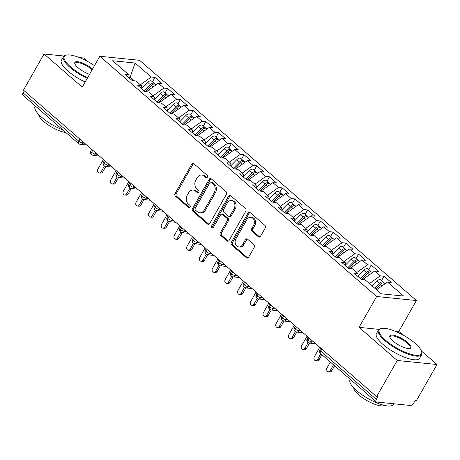 <?xml version="1.0" encoding="UTF-8"?>
<svg xmlns="http://www.w3.org/2000/svg" width="460" height="460" viewBox="0 0 460 460"><rect width="100%" height="100%" fill="white"/><g stroke="black" fill="none" stroke-linecap="round" stroke-linejoin="round"><path stroke-width="0.69" d="M207.374 177.152A1.368 1.087 -84.2 0 0 207.144 175.26L193.873 163.743A1.955 1.547 -84.2 0 0 193.142 163.415A1.955 1.547 -84.2 0 0 191.699 164.277L175.07 193.43A1.955 1.547 -84.2 0 0 175.398 196.132L188.669 207.65A1.368 1.087 -84.2 0 0 189.963 205.384L188.243 203.889A6.25 4.956 -84.2 0 1 187.203 195.241L188.588 192.809A6.25 4.956 -84.2 0 1 193.217 190.066A6.25 4.956 -84.2 0 1 195.54 191.095L197.259 192.59A1.368 1.087 -84.2 0 0 198.553 190.319L196.834 188.83A6.25 4.956 -84.2 0 1 195.793 180.176L197.179 177.75A6.25 4.956 -84.2 0 1 201.808 175.001A6.25 4.956 -84.2 0 1 204.136 176.036L205.85 177.525A1.368 1.087 -84.2 0 0 207.374 177.152M258.382 236.791A1.955 1.547 -84.2 0 0 259.106 237.113A1.955 1.547 -84.2 0 0 260.555 236.256L265.219 228.074A1.955 1.547 -84.2 0 0 264.891 225.371L250.154 212.577A1.955 1.547 -84.2 0 0 249.423 212.255A1.955 1.547 -84.2 0 0 247.98 213.112L231.351 242.265A1.955 1.547 -84.2 0 0 231.673 244.967L246.416 257.761A1.955 1.547 -84.2 0 0 247.146 258.083A1.955 1.547 -84.2 0 0 248.59 257.226L254.225 247.348A1.955 1.547 -84.2 0 0 253.897 244.645L247.589 239.171A1.955 1.547 -84.2 0 0 246.865 238.843A1.955 1.547 -84.2 0 0 245.416 239.706L242.621 244.605A5.221 4.146 -84.2 0 1 238.757 246.899A5.221 4.146 -84.2 0 1 235.94 238.803L246.888 219.61A5.221 4.146 -84.2 0 1 250.757 217.315A5.221 4.146 -84.2 0 1 253.569 225.411L251.746 228.608A1.955 1.547 -84.2 0 0 252.068 231.317L258.382 236.791L259.584 236.911A1.955 1.547 -84.2 0 0 259.727 237.021M64.009 56.022L44.062 54.004L23.448 90.137L376.631 396.623L377.838 396.744L376.332 399.383A2.984 1.587 131 0 0 376.182 401.822A2.984 1.587 131 0 0 376.728 402.04L410.458 405.461A2.984 1.587 131 0 0 413.678 403.167L415.184 400.528L416.392 400.648L437 364.516L421.429 351.003M379.011 329.377L359.059 327.353L397.244 360.485L376.631 396.623M359.059 327.353L376.659 296.499L99.843 56.281L139.599 60.312L416.415 300.529L376.659 296.499M44.062 54.004L82.242 87.135L99.843 56.281M226.366 194.361A1.955 1.547 -84.2 0 0 226.038 191.653L211.301 178.865A1.955 1.547 -84.2 0 0 210.571 178.543A1.955 1.547 -84.2 0 0 209.127 179.4L192.498 208.552A1.955 1.547 -84.2 0 0 192.826 211.255L207.564 224.049A1.955 1.547 -84.2 0 0 208.294 224.371A1.955 1.547 -84.2 0 0 209.737 223.514L226.366 194.361M230.724 195.724L245.467 208.512A1.955 1.547 -84.2 0 1 245.789 211.215L229.166 240.367A1.955 1.547 -84.2 0 1 227.717 241.23A1.955 1.547 -84.2 0 1 226.993 240.902L220.685 235.428A1.955 1.547 -84.2 0 1 220.357 232.725L227.102 220.903A1.955 1.547 -84.2 0 0 226.774 218.201L222.588 214.567A1.955 1.547 -84.2 0 0 221.864 214.245A1.955 1.547 -84.2 0 0 220.415 215.102L213.394 227.412A1.368 1.087 -84.2 0 1 211.646 225.894L228.551 196.259A1.955 1.547 -84.2 0 1 230 195.396A1.955 1.547 -84.2 0 1 230.724 195.724M129.726 78.43L135.062 63.02L112.654 60.749L128.817 74.779L125.08 74.399L132.21 80.58L135.941 80.96L141.542 85.819L137.81 85.445L144.934 91.626L148.672 92.006L154.273 96.864L150.535 96.485L157.659 102.672L161.397 103.051L166.997 107.91L163.26 107.531L170.39 113.718L174.121 114.097L179.722 118.956L175.99 118.576L183.114 124.763L186.852 125.137L192.452 129.996L188.715 129.622L195.845 135.803L199.577 136.183L205.177 141.042L201.445 140.662L208.57 146.849L212.307 147.229L217.908 152.087L214.17 151.708L221.3 157.895L225.032 158.274L230.632 163.133L226.901 162.754L234.025 168.941L237.762 169.314L243.363 174.179L239.625 173.799L246.755 179.981L250.487 180.36L256.088 185.219L252.35 184.845L259.48 191.026L263.218 191.406L268.812 196.265L265.081 195.885L272.205 202.072L275.942 202.452L281.543 207.31L277.805 206.931L284.935 213.118L288.667 213.498L294.268 218.356L290.536 217.977L297.66 224.164L301.398 224.537L306.998 229.402L303.261 229.022L310.391 235.204L314.122 235.583L319.723 240.442L315.991 240.068L323.115 246.249L326.853 246.629L332.453 251.488L328.716 251.108L335.846 257.295L339.578 257.675L345.178 262.533L341.447 262.154L348.571 268.341L352.308 268.72L357.909 273.579L354.171 273.2L361.301 279.387L365.033 279.76L381.196 293.79L403.604 296.062L387.441 282.032L376.573 289.777M135.062 63.02L151.225 77.05L140.352 84.79M152.444 81.834L154.957 77.424L151.225 77.05M154.957 77.424L162.087 83.611L158.349 83.231L163.95 88.09L153.082 95.835M165.174 92.874L167.687 88.469L163.95 88.09M167.687 88.469L174.811 94.656L171.08 94.277L176.68 99.136L165.807 106.875M177.899 103.92L180.412 99.515L176.68 99.136M180.412 99.515L187.542 105.702L183.804 105.323L189.405 110.181L178.532 117.921M190.63 114.965L193.142 110.561L189.405 110.181M193.142 110.561L200.267 116.742L196.535 116.368L202.136 121.227L191.262 128.967M203.355 126.011L205.867 121.607L202.136 121.227M205.867 121.607L212.997 127.788L209.26 127.409L214.86 132.273L203.987 140.012M216.085 137.057L218.598 132.647L214.86 132.273M218.598 132.647L225.722 138.834L221.99 138.454L227.591 143.313L216.717 151.052M228.81 148.097L231.322 143.692L227.591 143.313M231.322 143.692L238.452 149.88L234.715 149.5L240.315 154.359L229.442 162.098M241.534 159.143L244.053 154.738L240.315 154.359M244.053 154.738L251.177 160.925L247.44 160.546L253.04 165.405L242.173 173.144M254.265 170.189L256.778 165.784L253.04 165.405M256.778 165.784L263.902 171.965L260.17 171.591L265.771 176.45L254.897 184.19M266.99 181.234L269.502 176.83L265.771 176.45M269.502 176.83L276.632 183.011L272.895 182.631L278.495 187.49L267.628 195.236M279.72 192.274L282.233 187.87L278.495 187.49M282.233 187.87L289.357 194.057L285.625 193.677L291.226 198.536L280.353 206.275M292.445 203.32L294.958 198.915L291.226 198.536M294.958 198.915L302.088 205.102L298.35 204.723L303.951 209.582L293.077 217.321M305.175 214.366L307.688 209.961L303.951 209.582M307.688 209.961L314.812 216.148L311.081 215.769L316.681 220.627L305.808 228.367M317.9 225.411L320.413 221.007L316.681 220.627M320.413 221.007L327.543 227.188L323.805 226.809L329.406 231.673L318.533 239.413M330.631 236.457L333.143 232.047L329.406 231.673M333.143 232.047L340.268 238.234L336.536 237.855L342.131 242.713L331.263 250.458M343.355 247.497L345.868 243.093L342.131 242.713M345.868 243.093L352.998 249.28L349.261 248.9L354.861 253.759L343.988 261.498M356.08 258.543L358.593 254.138L354.861 253.759M358.593 254.138L365.723 260.325L361.985 259.946L367.586 264.805L356.718 272.544M368.811 269.589L371.323 265.184L367.586 264.805M371.323 265.184L378.448 271.365L374.716 270.992L380.316 275.851L369.443 283.59M381.535 280.635L384.048 276.23L380.316 275.851M384.048 276.23L391.178 282.411L387.441 282.032M357.909 273.579L358.397 276.862M345.178 262.533L345.667 265.822M374.716 270.992L362.911 279.392M332.453 251.488L332.942 254.777M350.388 268.525L350.1 268.496M361.985 259.946L350.186 268.347M319.723 240.442L320.212 243.731M337.663 257.479L337.375 257.45M349.261 248.9L337.456 257.301M306.998 229.402L307.487 232.685M324.933 246.433L324.645 246.405M336.536 237.855L324.731 246.261M294.268 218.356L294.756 221.639M312.208 235.388L311.92 235.359M323.805 226.809L312.006 235.215M281.543 207.31L282.032 210.599M311.081 215.769L299.276 224.169M268.812 196.265L269.307 199.554M286.752 213.302L286.465 213.273M298.35 204.723L286.551 213.124M256.088 185.219L256.577 188.508M285.625 193.677L273.821 202.084M243.363 174.179L243.852 177.462M261.297 191.21L261.01 191.182M272.895 182.631L261.096 191.038M230.632 163.133L231.121 166.416M260.17 171.591L248.365 179.992M217.908 152.087L218.396 155.376M235.842 169.125L235.554 169.096M247.44 160.546L235.641 168.946M205.177 141.042L205.666 144.331M223.117 158.079L222.83 158.05M234.715 149.5L222.91 157.901M192.452 129.996L192.941 133.285M210.387 147.033L210.099 147.004M221.99 138.454L210.185 146.861M179.722 118.956L180.211 122.239M197.662 135.987L197.374 135.959M209.26 127.409L197.461 135.815M166.997 107.91L167.486 111.199M196.535 116.368L184.73 124.769M154.273 96.864L154.761 100.153M172.207 113.902L171.919 113.873M183.804 105.323L172.005 113.723M141.542 85.819L142.031 89.108M171.08 94.277L159.275 102.678M24.299 90.873L23.149 92.897L78.798 141.191L79.954 139.167M83.139 141.933L82.512 143.031A2.984 0.885 29.7 0 1 78.798 141.191A2.984 1.587 -49 0 0 78.648 143.629L23 95.335A2.984 1.587 -49 0 1 23.149 92.897M128.817 74.779L129.306 78.062M146.751 91.81L146.464 91.781M158.349 83.231L146.55 91.638M397.244 360.485L437 364.516M88.004 61.663L83.818 58.029L79.413 57.586M403.006 335.018L398.82 331.384L416.415 300.529M398.82 331.384L394.416 330.935M134.027 80.764L130.26 77.498L129.202 77.389M92.742 150.265L91.592 152.289A2.984 1.587 131 0 0 91.442 154.727A2.984 1.587 131 0 0 91.465 154.75L93.029 155.388A2.984 2.369 -84.2 0 0 95.243 154.077L97.382 154.29M105.472 161.31L104.316 163.334A2.984 1.587 131 0 0 104.167 165.772A2.984 1.587 131 0 0 104.196 165.79L105.76 166.434A2.984 2.369 -84.2 0 0 107.968 165.123L110.107 165.335M118.197 172.356L117.041 174.38A2.984 1.587 131 0 0 116.897 176.812A2.984 1.587 131 0 0 116.92 176.835L118.484 177.474A2.984 2.369 -84.2 0 0 120.698 176.163L122.837 176.381M130.927 183.402L129.772 185.42A2.984 1.587 131 0 0 129.622 187.858A2.984 1.587 131 0 0 129.651 187.881L131.215 188.519A2.984 2.369 -84.2 0 0 133.423 187.208L135.562 187.427M143.652 194.448L142.496 196.466A2.984 1.587 131 0 0 142.353 198.904A2.984 1.587 131 0 0 142.376 198.927L143.94 199.565A2.984 2.369 -84.2 0 0 146.148 198.254L148.292 198.473M156.377 205.488L155.227 207.512A2.984 1.587 131 0 0 155.077 209.95A2.984 1.587 131 0 0 155.1 209.973L156.67 210.611A2.984 2.369 -84.2 0 0 158.878 209.3L161.017 209.513M169.107 216.533L167.952 218.558A2.984 1.587 131 0 0 167.802 220.995A2.984 1.587 131 0 0 167.831 221.013L169.395 221.657A2.984 2.369 -84.2 0 0 171.603 220.34L173.748 220.558M181.832 227.579L180.682 229.603A2.984 1.587 131 0 0 180.533 232.035A2.984 1.587 131 0 0 180.556 232.058L182.12 232.697A2.984 2.369 -84.2 0 0 184.333 231.386L186.472 231.604M194.563 238.625L193.407 240.643A2.984 1.587 131 0 0 193.257 243.081A2.984 1.587 131 0 0 193.286 243.104L194.85 243.742A2.984 2.369 -84.2 0 0 197.058 242.431L199.197 242.65M207.287 249.665L206.137 251.689A2.984 1.587 131 0 0 205.988 254.127A2.984 1.587 131 0 0 206.011 254.15L207.575 254.788A2.984 2.369 -84.2 0 0 209.789 253.477L211.928 253.696M220.018 260.711L218.862 262.735A2.984 1.587 131 0 0 218.713 265.173A2.984 1.587 131 0 0 218.742 265.19L220.305 265.834A2.984 2.369 -84.2 0 0 222.513 264.523L224.652 264.736M232.743 271.756L231.587 273.78A2.984 1.587 131 0 0 231.443 276.218A2.984 1.587 131 0 0 231.466 276.236L233.03 276.88A2.984 2.369 -84.2 0 0 235.244 275.563L237.383 275.781M245.467 282.802L244.317 284.826A2.984 1.587 131 0 0 244.168 287.258A2.984 1.587 131 0 0 244.191 287.281L245.761 287.92A2.984 2.369 -84.2 0 0 247.969 286.609L250.108 286.827M258.198 293.848L257.042 295.866A2.984 1.587 131 0 0 256.893 298.304A2.984 1.587 131 0 0 256.921 298.327L258.486 298.966A2.984 2.369 -84.2 0 0 260.693 297.654L262.838 297.873M270.923 304.888L269.773 306.912A2.984 1.587 131 0 0 269.623 309.35A2.984 1.587 131 0 0 269.646 309.373L271.21 310.011A2.984 2.369 -84.2 0 0 273.424 308.7L275.563 308.913M283.653 315.934L282.498 317.958A2.984 1.587 131 0 0 282.348 320.396A2.984 1.587 131 0 0 282.377 320.413L283.941 321.057A2.984 2.369 -84.2 0 0 286.149 319.746L288.288 319.959M296.378 326.979L295.228 329.003A2.984 1.587 131 0 0 295.078 331.436A2.984 1.587 131 0 0 295.101 331.459L296.666 332.097A2.984 2.369 -84.2 0 0 298.879 330.786L301.018 331.004M309.108 338.025L307.953 340.043A2.984 1.587 131 0 0 307.803 342.481A2.984 1.587 131 0 0 307.832 342.504L309.396 343.143A2.984 2.369 -84.2 0 0 311.604 341.832L313.743 342.05M206.983 177.583L205.338 176.157A6.25 4.956 -84.2 0 0 203.015 175.122L201.808 175.001M193.217 190.066L194.425 190.187A6.25 4.956 -84.2 0 1 196.748 191.222L198.392 192.648M193.729 163.633A1.955 1.547 -84.2 0 0 192.901 164.398L176.278 193.551A1.955 1.547 -84.2 0 0 176.6 196.253L189.802 207.707M211.157 178.756A1.955 1.547 -84.2 0 0 210.329 179.521L193.7 208.673A1.955 1.547 -84.2 0 0 194.028 211.376L208.771 224.169A1.955 1.547 -84.2 0 0 208.909 224.279M211.381 182.321A1.368 1.087 -84.2 0 0 209.858 182.701L195.264 208.288A1.368 1.087 -84.2 0 0 195.488 210.18L197.3 211.749A6.25 4.956 -84.2 0 0 199.629 212.784A6.25 4.956 -84.2 0 0 204.257 210.036L214.233 192.544A6.25 4.956 -84.2 0 0 213.193 183.896L211.381 182.321L212.583 182.447A1.368 1.087 -84.2 0 0 212.077 182.217L210.87 182.097M199.629 212.784L200.836 212.905A6.25 4.956 -84.2 0 0 205.459 210.162L204.257 210.036M212.583 182.447L214.394 184.017A6.25 4.956 -84.2 0 1 215.435 192.671L205.459 210.162M221.864 214.245L223.065 214.366A1.955 1.547 -84.2 0 1 223.796 214.688L227.982 218.322A1.955 1.547 -84.2 0 1 228.304 221.024L221.559 232.846A1.955 1.547 -84.2 0 0 221.887 235.554L228.194 241.028A1.955 1.547 -84.2 0 0 228.338 241.132M230.586 195.615A1.955 1.547 -84.2 0 0 229.758 196.38L212.853 226.015A1.368 1.087 -84.2 0 0 213.009 227.844M234.1 208.633A5.221 4.146 -84.2 0 0 231.282 200.537A5.221 4.146 -84.2 0 0 227.412 202.837L223.56 209.599A1.955 1.547 -84.2 0 0 223.882 212.302L228.068 215.93A1.955 1.547 -84.2 0 0 228.792 216.257A1.955 1.547 -84.2 0 0 230.242 215.395L234.1 208.633L235.302 208.759A5.221 4.146 -84.2 0 0 232.49 200.663L231.282 200.537M228.792 216.257L230 216.378A1.955 1.547 -84.2 0 0 231.443 215.521L230.242 215.395M235.302 208.759L231.443 215.521M250.757 217.315L251.959 217.436A5.221 4.146 -84.2 0 1 254.777 225.532L252.948 228.735A1.955 1.547 -84.2 0 0 253.276 231.437L259.584 236.911M238.757 246.899L239.959 247.02A5.221 4.146 -84.2 0 0 243.829 244.726L242.621 244.605M247.451 239.062A1.955 1.547 -84.2 0 0 246.623 239.827L243.829 244.726M250.01 212.474A1.955 1.547 -84.2 0 0 249.182 213.239L232.553 242.385A1.955 1.547 -84.2 0 0 232.881 245.094L247.624 257.882A1.955 1.547 -84.2 0 0 247.762 257.991M144.198 90.988L150.362 84.698A3.979 2.116 -49 0 1 153.536 83.116A3.979 2.116 -49 0 1 154.267 83.409L151.593 81.092A3.979 2.116 131 0 0 150.868 80.793A3.979 2.116 131 0 0 147.689 82.38L141.91 88.285M154.267 83.409A3.979 2.116 -49 0 1 154.635 84.007M145.412 91.678L151.38 85.583A3.979 2.116 -49 0 1 154.554 83.996A3.979 2.116 -49 0 1 155.284 84.295L155.992 84.91M101.108 171.827L102.678 171.982A2.484 1.972 95.8 0 1 100.838 173.075L99.268 172.92A2.484 1.972 -84.2 0 0 101.108 171.827L104.449 165.974M103.385 159.499L97.928 169.061A2.484 1.972 -84.2 0 0 99.268 172.92M102.678 171.982L105.84 166.439M156.929 102.034L163.093 95.743A3.979 2.116 -49 0 1 166.267 94.156A3.979 2.116 -49 0 1 166.992 94.455L164.318 92.132A3.979 2.116 131 0 0 163.593 91.839A3.979 2.116 131 0 0 160.419 93.426L154.635 99.325M166.992 94.455A3.979 2.116 -49 0 1 167.365 95.053M158.142 102.718L164.111 96.629A3.979 2.116 -49 0 1 167.285 95.042A3.979 2.116 -49 0 1 168.009 95.335L168.722 95.956M113.838 182.867L115.402 183.028A2.484 1.972 95.8 0 1 113.562 184.121L111.998 183.965A2.484 1.972 -84.2 0 0 113.838 182.867L117.173 177.019M116.11 170.545L110.653 180.107A2.484 1.972 -84.2 0 0 111.998 183.965M115.402 183.028L118.565 177.485M169.654 113.079L175.818 106.789A3.979 2.116 -49 0 1 178.992 105.202A3.979 2.116 -49 0 1 179.716 105.501L177.048 103.178A3.979 2.116 131 0 0 176.318 102.885A3.979 2.116 131 0 0 173.144 104.466L167.365 110.371M179.716 105.501A3.979 2.116 -49 0 1 180.09 106.099M170.867 113.764L176.835 107.669A3.979 2.116 -49 0 1 180.009 106.087A3.979 2.116 -49 0 1 180.734 106.381L181.447 107.002M126.563 193.913L128.133 194.074A2.484 1.972 95.8 0 1 126.287 195.166L124.723 195.005A2.484 1.972 -84.2 0 0 126.563 193.913L129.904 188.065M128.84 181.591L123.383 191.153A2.484 1.972 -84.2 0 0 124.723 195.005M128.133 194.074L131.296 188.531M182.384 124.125L188.548 117.829A3.979 2.116 -49 0 1 191.722 116.248A3.979 2.116 -49 0 1 192.447 116.541L189.773 114.224A3.979 2.116 131 0 0 189.048 113.93A3.979 2.116 131 0 0 185.874 115.512L180.09 121.417M192.447 116.541A3.979 2.116 -49 0 1 192.82 117.139M183.597 124.809L189.566 118.715A3.979 2.116 -49 0 1 192.74 117.133A3.979 2.116 -49 0 1 193.464 117.426L194.177 118.042M139.294 204.959L140.858 205.12A2.484 1.972 95.8 0 1 139.018 206.212L137.448 206.051A2.484 1.972 -84.2 0 0 139.294 204.959L142.629 199.105M141.565 192.636L136.108 202.199A2.484 1.972 -84.2 0 0 137.448 206.051M140.858 205.12L144.02 199.571M195.109 135.171L201.273 128.875A3.979 2.116 -49 0 1 204.447 127.293A3.979 2.116 -49 0 1 205.171 127.587L202.498 125.269A3.979 2.116 131 0 0 201.773 124.97A3.979 2.116 131 0 0 198.599 126.557L192.82 132.463M205.171 127.587A3.979 2.116 -49 0 1 205.545 128.185M196.322 135.855L202.291 129.76A3.979 2.116 -49 0 1 205.465 128.173A3.979 2.116 -49 0 1 206.189 128.472L206.902 129.087M152.018 216.005L153.588 216.16A2.484 1.972 95.8 0 1 151.742 217.258L150.178 217.097A2.484 1.972 -84.2 0 0 152.018 216.005L155.359 210.151M154.29 203.677L148.839 213.244A2.484 1.972 -84.2 0 0 150.178 217.097M153.588 216.16L156.751 210.617M94.49 65.659A24.271 7.205 29.7 0 0 66.459 55.085A24.271 7.205 29.7 0 0 70.685 66.97A24.271 7.205 29.7 0 0 87.613 77.723M87.239 78.378A24.863 7.383 -150.3 0 1 70.041 67.424A24.863 7.383 -150.3 0 1 63.503 56.632A24.863 7.383 -150.3 0 1 65.711 55.252L66.459 55.085M89.545 74.33A12.133 3.605 -150.3 0 1 78.033 67.712A12.133 3.605 -150.3 0 1 74.807 63.716A12.133 3.605 -150.3 0 1 80.333 62.301A12.133 3.605 -150.3 0 1 92.558 69.052M92.167 69.73A11.54 3.427 29.7 0 0 92.086 69.661A11.54 3.427 29.7 0 0 81.88 63.635A11.54 3.427 29.7 0 0 75.078 63.238A11.54 3.427 29.7 0 0 74.963 64.101M62.911 129.967A24.863 7.383 -150.3 0 1 41.618 117.254A24.863 7.383 -150.3 0 1 35.081 106.461L35.328 106.03M65.832 132.503A17.905 5.319 -150.3 0 1 43.671 121.48A17.905 5.319 -150.3 0 1 38.743 114.528M85.169 82.007A24.863 7.383 -150.3 0 1 67.971 71.058A24.863 7.383 -150.3 0 1 61.433 60.266L63.503 56.632M415.081 343.298A24.271 7.205 29.7 0 0 381.461 328.434A24.271 7.205 29.7 0 0 385.687 340.32A24.271 7.205 29.7 0 0 410.268 354.062A24.271 7.205 29.7 0 0 421.527 351.291A24.271 7.205 29.7 0 0 415.081 343.298M421.527 351.291L421.768 352.021A24.863 7.383 -150.3 0 1 421.699 354.625A24.863 7.383 -150.3 0 1 407.042 353.763A24.863 7.383 -150.3 0 1 385.043 340.779A24.863 7.383 -150.3 0 1 378.499 329.987A24.863 7.383 -150.3 0 1 380.713 328.601L381.461 328.434M407.732 342.556A12.133 3.605 -150.3 0 1 409.843 348.496A12.133 3.605 -150.3 0 1 393.035 341.067A12.133 3.605 -150.3 0 1 389.81 337.071A12.133 3.605 -150.3 0 1 395.439 335.685A12.133 3.605 -150.3 0 1 407.732 342.556M409.44 348.565A11.54 3.427 29.7 0 0 410.124 348.024A11.54 3.427 29.7 0 0 407.088 343.016A11.54 3.427 29.7 0 0 396.876 336.99A11.54 3.427 29.7 0 0 390.08 336.588A11.54 3.427 29.7 0 0 389.959 337.45M393.674 403.759L393.277 404.455A24.863 7.383 -150.3 0 1 378.62 403.592A24.863 7.383 -150.3 0 1 356.621 390.609A24.863 7.383 -150.3 0 1 350.077 379.816L350.324 379.385M384.474 405.404A17.905 5.319 -150.3 0 1 358.673 394.829A17.905 5.319 -150.3 0 1 353.74 387.878M421.699 354.625L419.629 358.254A24.863 7.383 -150.3 0 1 404.972 357.397A24.863 7.383 -150.3 0 1 382.967 344.408A24.863 7.383 -150.3 0 1 376.429 333.615L378.499 329.987M207.839 146.211L213.998 139.921A3.979 2.116 -49 0 1 217.177 138.339A3.979 2.116 -49 0 1 217.902 138.632L215.228 136.315A3.979 2.116 131 0 0 214.504 136.016A3.979 2.116 131 0 0 211.33 137.603L205.545 143.508M217.902 138.632A3.979 2.116 -49 0 1 218.276 139.23M209.053 146.901L215.021 140.806A3.979 2.116 -49 0 1 218.195 139.219A3.979 2.116 -49 0 1 218.92 139.518L219.633 140.133M164.749 227.05L166.313 227.205A2.484 1.972 95.8 0 1 164.473 228.298L162.903 228.143A2.484 1.972 -84.2 0 0 164.749 227.05L168.084 221.197M167.02 214.722L161.564 224.284A2.484 1.972 -84.2 0 0 162.903 228.143M166.313 227.205L169.475 221.662M220.564 157.257L226.728 150.966A3.979 2.116 -49 0 1 229.902 149.379A3.979 2.116 -49 0 1 230.627 149.678L227.953 147.355A3.979 2.116 131 0 0 227.228 147.062A3.979 2.116 131 0 0 224.054 148.643L218.27 154.548M230.627 149.678A3.979 2.116 -49 0 1 231 150.276M221.777 157.941L227.746 151.852A3.979 2.116 -49 0 1 230.92 150.265A3.979 2.116 -49 0 1 231.644 150.558L232.357 151.179M177.474 238.09L179.038 238.251A2.484 1.972 95.8 0 1 177.198 239.344L175.634 239.189A2.484 1.972 -84.2 0 0 177.474 238.09L180.809 232.242M179.745 225.768L174.294 235.33A2.484 1.972 -84.2 0 0 175.634 239.189M179.038 238.251L182.2 232.708M233.295 168.302L239.453 162.012A3.979 2.116 -49 0 1 242.627 160.425A3.979 2.116 -49 0 1 243.357 160.718L240.683 158.401A3.979 2.116 131 0 0 239.959 158.108A3.979 2.116 131 0 0 236.785 159.689L231 165.594M243.357 160.718A3.979 2.116 -49 0 1 243.725 161.322M234.502 168.987L240.471 162.892A3.979 2.116 -49 0 1 243.65 161.31A3.979 2.116 -49 0 1 244.375 161.604L245.088 162.225M190.198 249.136L191.768 249.297A2.484 1.972 95.8 0 1 189.928 250.389L188.358 250.228A2.484 1.972 -84.2 0 0 190.198 249.136L193.539 243.288M192.475 236.814L187.019 246.376A2.484 1.972 -84.2 0 0 188.358 250.228M191.768 249.297L194.931 243.754M246.019 179.348L252.183 173.052A3.979 2.116 -49 0 1 255.357 171.471A3.979 2.116 -49 0 1 256.082 171.764L253.408 169.447A3.979 2.116 131 0 0 252.684 169.153A3.979 2.116 131 0 0 249.51 170.735L243.725 176.64M256.082 171.764A3.979 2.116 -49 0 1 256.456 172.362M247.233 180.032L253.201 173.938A3.979 2.116 -49 0 1 256.375 172.356A3.979 2.116 -49 0 1 257.1 172.649L257.813 173.265M202.929 260.182L204.493 260.343A2.484 1.972 95.8 0 1 202.653 261.435L201.089 261.274A2.484 1.972 -84.2 0 0 202.929 260.182L206.264 254.328M205.2 247.859L199.749 257.422A2.484 1.972 -84.2 0 0 201.089 261.274M204.493 260.343L207.655 254.794M258.744 190.394L264.908 184.098A3.979 2.116 -49 0 1 268.082 182.517A3.979 2.116 -49 0 1 268.807 182.81L266.139 180.492A3.979 2.116 131 0 0 265.408 180.193A3.979 2.116 131 0 0 262.234 181.78L256.456 187.686M268.807 182.81A3.979 2.116 -49 0 1 269.18 183.408M259.957 191.078L265.926 184.983A3.979 2.116 -49 0 1 269.1 183.396A3.979 2.116 -49 0 1 269.83 183.695L270.537 184.31M215.654 271.227L217.223 271.383A2.484 1.972 95.8 0 1 215.378 272.481L213.814 272.32A2.484 1.972 -84.2 0 0 215.654 271.227L218.994 265.374M217.931 258.899L212.474 268.467A2.484 1.972 -84.2 0 0 213.814 272.32M217.223 271.383L220.386 265.84M271.475 201.434L277.639 195.143A3.979 2.116 -49 0 1 280.813 193.556A3.979 2.116 -49 0 1 281.537 193.855L278.863 191.532A3.979 2.116 131 0 0 278.139 191.239A3.979 2.116 131 0 0 274.965 192.826L269.18 198.726M281.537 193.855A3.979 2.116 -49 0 1 281.911 194.453M272.688 202.118L278.656 196.029A3.979 2.116 -49 0 1 281.83 194.442A3.979 2.116 -49 0 1 282.555 194.735L283.268 195.356M228.384 282.273L229.948 282.428A2.484 1.972 95.8 0 1 228.108 283.521L226.544 283.366A2.484 1.972 -84.2 0 0 228.384 282.273L231.719 276.42M230.655 269.945L225.199 279.507A2.484 1.972 -84.2 0 0 226.544 283.366M229.948 282.428L233.111 276.885M284.2 212.48L290.363 206.189A3.979 2.116 -49 0 1 293.537 204.602A3.979 2.116 -49 0 1 294.262 204.901L291.594 202.578A3.979 2.116 131 0 0 290.864 202.285A3.979 2.116 131 0 0 287.69 203.866L281.911 209.771M294.262 204.901A3.979 2.116 -49 0 1 294.636 205.499M285.413 213.164L291.381 207.069A3.979 2.116 -49 0 1 294.555 205.488A3.979 2.116 -49 0 1 295.28 205.781L295.993 206.402M241.109 293.313L242.679 293.474A2.484 1.972 95.8 0 1 240.833 294.567L239.269 294.406A2.484 1.972 -84.2 0 0 241.109 293.313L244.45 287.465M243.386 280.991L237.929 290.553A2.484 1.972 -84.2 0 0 239.269 294.406M242.679 293.474L245.841 287.931M296.93 223.525L303.094 217.235A3.979 2.116 -49 0 1 306.268 215.648A3.979 2.116 -49 0 1 306.992 215.941L304.319 213.624A3.979 2.116 131 0 0 303.594 213.331A3.979 2.116 131 0 0 300.42 214.912L294.636 220.817M306.992 215.941A3.979 2.116 -49 0 1 307.366 216.539M298.143 224.21L304.112 218.115A3.979 2.116 -49 0 1 307.286 216.533A3.979 2.116 -49 0 1 308.01 216.827L308.723 217.448M253.839 304.359L255.403 304.52A2.484 1.972 95.8 0 1 253.564 305.612L251.994 305.452A2.484 1.972 -84.2 0 0 253.839 304.359L257.174 298.511M256.111 292.037L250.654 301.599A2.484 1.972 -84.2 0 0 251.994 305.452M255.403 304.52L258.566 298.977M309.655 234.571L315.819 228.275A3.979 2.116 -49 0 1 318.993 226.694A3.979 2.116 -49 0 1 319.717 226.987L317.043 224.67A3.979 2.116 131 0 0 316.319 224.371A3.979 2.116 131 0 0 313.145 225.958L307.36 231.863M319.717 226.987A3.979 2.116 -49 0 1 320.091 227.585M310.868 235.255L316.836 229.16A3.979 2.116 -49 0 1 320.01 227.573A3.979 2.116 -49 0 1 320.735 227.873L321.448 228.488M266.564 315.405L268.134 315.566A2.484 1.972 95.8 0 1 266.288 316.658L264.724 316.497A2.484 1.972 -84.2 0 0 266.564 315.405L269.905 309.551M268.835 303.082L263.385 312.645A2.484 1.972 -84.2 0 0 264.724 316.497M268.134 315.566L271.291 310.017M322.385 245.611L328.543 239.321A3.979 2.116 -49 0 1 331.723 237.739A3.979 2.116 -49 0 1 332.448 238.033L329.774 235.715A3.979 2.116 131 0 0 329.049 235.416A3.979 2.116 131 0 0 325.875 237.003L320.091 242.909M332.448 238.033A3.979 2.116 -49 0 1 332.822 238.631M323.598 246.301L329.561 240.206A3.979 2.116 -49 0 1 332.741 238.619A3.979 2.116 -49 0 1 333.466 238.918L334.178 239.533M279.295 326.45L280.859 326.606A2.484 1.972 95.8 0 1 279.019 327.698L277.449 327.543A2.484 1.972 -84.2 0 0 279.295 326.45L282.63 320.597M281.566 314.122L276.109 323.685A2.484 1.972 -84.2 0 0 277.449 327.543M280.859 326.606L284.021 321.063M335.11 256.657L341.274 250.367A3.979 2.116 -49 0 1 344.448 248.779A3.979 2.116 -49 0 1 345.172 249.078L342.499 246.755A3.979 2.116 131 0 0 341.774 246.462A3.979 2.116 131 0 0 338.6 248.049L332.816 253.949M345.172 249.078A3.979 2.116 -49 0 1 345.546 249.677M336.323 257.341L342.292 251.252A3.979 2.116 -49 0 1 345.466 249.665A3.979 2.116 -49 0 1 346.19 249.958L346.903 250.579M292.019 337.49L293.583 337.651A2.484 1.972 95.8 0 1 291.743 338.744L290.18 338.589A2.484 1.972 -84.2 0 0 292.019 337.49L295.354 331.643M294.291 325.168L288.84 334.73A2.484 1.972 -84.2 0 0 290.18 338.589M293.583 337.651L296.746 332.108M347.841 267.703L353.999 261.412A3.979 2.116 -49 0 1 357.173 259.825A3.979 2.116 -49 0 1 357.903 260.124L355.229 257.801A3.979 2.116 131 0 0 354.505 257.508A3.979 2.116 131 0 0 351.325 259.089L345.546 264.994M357.903 260.124A3.979 2.116 -49 0 1 358.271 260.722M349.048 268.387L355.016 262.292A3.979 2.116 -49 0 1 358.19 260.711A3.979 2.116 -49 0 1 358.921 261.004L359.628 261.625M304.744 348.536L306.314 348.697A2.484 1.972 95.8 0 1 304.474 349.79L302.904 349.629A2.484 1.972 -84.2 0 0 304.744 348.536L308.085 342.688M307.021 336.214L301.565 345.776A2.484 1.972 -84.2 0 0 302.904 349.629M306.314 348.697L309.476 343.154M360.565 278.748L366.729 272.452A3.979 2.116 -49 0 1 369.903 270.871A3.979 2.116 -49 0 1 370.628 271.164L367.954 268.847A3.979 2.116 131 0 0 367.229 268.554A3.979 2.116 131 0 0 364.055 270.135L358.271 276.04M370.628 271.164A3.979 2.116 -49 0 1 371.001 271.762M361.778 279.433L367.747 273.338A3.979 2.116 -49 0 1 370.921 271.756A3.979 2.116 -49 0 1 371.645 272.05L372.358 272.665M317.475 359.582L319.039 359.743A2.484 1.972 95.8 0 1 317.199 360.835L315.635 360.674A2.484 1.972 -84.2 0 0 317.475 359.582L320.798 353.757M319.746 347.26L314.295 356.822A2.484 1.972 -84.2 0 0 315.635 360.674M319.039 359.743L321.902 354.717M374.808 288.242L379.454 283.498A3.979 2.116 -49 0 1 382.628 281.917A3.979 2.116 -49 0 1 383.353 282.21L380.684 279.893A3.979 2.116 131 0 0 379.954 279.594A3.979 2.116 131 0 0 376.78 281.181L372.134 285.924M383.353 282.21A3.979 2.116 -49 0 1 383.726 282.808M375.826 289.127L380.472 284.383A3.979 2.116 -49 0 1 383.646 282.796A3.979 2.116 -49 0 1 384.37 283.095L385.083 283.711M330.199 370.628L331.769 370.783A2.484 1.972 95.8 0 1 329.923 371.881L328.359 371.72A2.484 1.972 -84.2 0 0 330.199 370.628L333.523 364.803M330.343 362.043L327.02 367.868A2.484 1.972 -84.2 0 0 328.359 371.72M331.769 370.783L334.633 365.763M321.833 349.071L320.678 351.089L376.332 399.383M320.815 348.185L319.895 349.796A2.984 0.885 29.7 0 0 320.678 351.089A2.984 1.587 131 0 0 320.534 353.527L376.182 401.822M86.658 144.986L80.304 144.342A2.984 2.369 -84.2 0 0 82.512 143.031L84.651 143.244M91.724 149.385L90.804 150.995A2.984 0.885 29.7 0 0 91.592 152.289A2.984 0.885 29.7 0 0 95.243 154.071L95.864 152.979M108.594 164.024L107.968 165.117A2.984 0.885 29.7 0 1 104.316 163.334A2.984 0.885 29.7 0 1 103.534 162.041A2.984 2.984 0 0 0 104.167 165.772M121.319 175.064L120.698 176.163A2.984 0.885 29.7 0 1 117.041 174.38A2.984 0.885 29.7 0 1 116.259 173.081A2.984 2.984 0 0 0 116.897 176.812M134.05 186.11L133.423 187.208A2.984 0.885 29.7 0 1 129.772 185.42A2.984 0.885 29.7 0 1 128.984 184.126A2.984 2.984 0 0 0 129.622 187.858M146.774 197.156L146.148 198.254A2.984 0.885 29.7 0 1 142.496 196.466A2.984 0.885 29.7 0 1 141.714 195.172A2.984 2.984 0 0 0 142.353 198.904M159.505 208.202L158.878 209.294A2.984 0.885 29.7 0 1 155.227 207.512A2.984 0.885 29.7 0 1 154.439 206.218A2.984 2.984 0 0 0 155.077 209.95M172.23 219.248L171.603 220.34A2.984 0.885 29.7 0 1 167.952 218.558A2.984 0.885 29.7 0 1 167.17 217.264A2.984 2.984 0 0 0 167.802 220.995M184.954 230.287L184.333 231.386A2.984 0.885 29.7 0 1 180.682 229.603A2.984 0.885 29.7 0 1 179.894 228.304A2.984 2.984 0 0 0 180.533 232.035M197.685 241.333L197.058 242.431A2.984 0.885 29.7 0 1 193.407 240.643A2.984 0.885 29.7 0 1 192.625 239.349A2.984 2.984 0 0 0 193.257 243.081M210.41 252.379L209.789 253.477A2.984 0.885 29.7 0 1 206.137 251.689A2.984 0.885 29.7 0 1 205.35 250.395A2.984 2.984 0 0 0 205.988 254.127M223.14 263.425L222.513 264.517A2.984 0.885 29.7 0 1 218.862 262.735A2.984 0.885 29.7 0 1 218.074 261.441A2.984 2.984 0 0 0 218.713 265.173M235.865 274.465L235.238 275.563A2.984 0.885 29.7 0 1 231.587 273.78A2.984 0.885 29.7 0 1 230.805 272.487A2.984 2.984 0 0 0 231.443 276.218M248.595 285.51L247.969 286.609A2.984 0.885 29.7 0 1 244.317 284.826A2.984 0.885 29.7 0 1 243.53 283.527A2.984 2.984 0 0 0 244.168 287.258M261.32 296.556L260.693 297.654A2.984 0.885 29.7 0 1 257.042 295.866A2.984 0.885 29.7 0 1 256.26 294.572A2.984 2.984 0 0 0 256.893 298.304M274.051 307.602L273.424 308.695A2.984 0.885 29.7 0 1 269.773 306.912A2.984 0.885 29.7 0 1 268.985 305.618A2.984 2.984 0 0 0 269.623 309.35M286.775 318.648L286.149 319.746M299.5 329.688L298.879 330.786A2.984 0.885 29.7 0 1 295.228 329.003A2.984 0.885 29.7 0 1 294.44 327.704A2.984 2.984 0 0 0 295.078 331.436M312.231 340.733L311.604 341.832A2.984 0.885 29.7 0 1 307.953 340.043A2.984 0.885 29.7 0 1 307.171 338.75A2.984 2.984 0 0 0 307.803 342.481M282.635 315.048L281.715 316.664A2.984 0.885 29.7 0 0 282.498 317.958A2.984 0.885 29.7 0 0 286.149 319.74M205.338 176.157L204.136 176.036M198.312 192.694L197.259 192.59M196.748 191.222L195.54 191.095M189.721 207.759L188.669 207.65M176.6 196.253L175.398 196.132M176.278 193.551L175.07 193.43M192.901 164.398L191.699 164.277M206.902 177.635L205.85 177.525M208.771 224.169L207.564 224.049M194.028 211.376L192.826 211.255M193.7 208.673L192.498 208.552M210.329 179.521L209.127 179.4M215.435 192.671L214.233 192.544M214.394 184.017L213.193 183.896M228.194 241.028L226.993 240.902M221.887 235.554L220.685 235.428M221.559 232.846L220.357 232.725M228.304 221.024L227.102 220.903M227.982 218.322L226.774 218.201M223.796 214.688L222.588 214.567M212.853 226.015L211.646 225.894M229.758 196.38L228.551 196.259M253.276 231.437L252.068 231.317M252.948 228.735L251.746 228.608M254.777 225.532L253.569 225.411M246.623 239.827L245.416 239.706M247.624 257.882L246.416 257.761M232.881 245.094L231.673 244.967M232.553 242.385L231.351 242.265M249.182 213.239L247.98 213.112M151.38 85.583L153.036 87.015M147.689 82.38L150.362 84.698M164.111 96.629L165.761 98.06M160.419 93.426L163.093 95.743M176.835 107.669L178.492 109.106M173.144 104.466L175.818 106.789M189.566 118.715L191.216 120.152M185.874 115.512L188.548 117.829M202.291 129.76L203.947 131.198M198.599 126.557L201.273 128.875M215.021 140.806L216.671 142.238M211.33 137.603L213.998 139.921M227.746 151.852L229.402 153.283M224.054 148.643L226.728 150.966M240.471 162.892L242.127 164.329M236.785 159.689L239.453 162.012M253.201 173.938L254.851 175.375M249.51 170.735L252.183 173.052M265.926 184.983L267.582 186.415M262.234 181.78L264.908 184.098M278.656 196.029L280.307 197.461M274.965 192.826L277.639 195.143M291.381 207.069L293.037 208.506M287.69 203.866L290.363 206.189M304.112 218.115L305.762 219.552M300.42 214.912L303.094 217.235M316.836 229.16L318.492 230.598M313.145 225.958L315.819 228.275M329.561 240.206L331.217 241.638M325.875 237.003L328.543 239.321M342.292 251.252L343.948 252.684M338.6 248.049L341.274 250.367M355.016 262.292L356.672 263.729M351.325 259.089L353.999 261.412M367.747 273.338L369.397 274.775M364.055 270.135L366.729 272.452M380.472 284.383L382.128 285.821M376.78 281.181L379.454 283.498M90.804 150.995A2.984 2.984 0 0 0 91.442 154.727M78.648 143.629A2.984 2.984 0 0 0 80.304 144.342M104.449 160.425L103.534 162.041M93.029 155.388L99.383 156.032M117.179 171.471L116.259 173.081M105.76 166.434L112.113 167.078M129.904 182.517L128.984 184.126M118.484 177.474L124.838 178.118M142.635 193.562L141.714 195.172M131.215 188.519L137.569 189.163M155.359 204.608L154.439 206.218M143.94 199.565L150.293 200.209M168.09 215.648L167.17 217.264M156.67 210.611L163.024 211.255M180.814 226.694L179.894 228.304M169.395 221.657L175.749 222.301M193.539 237.739L192.625 239.349M182.12 232.697L188.473 233.341M206.27 248.785L205.35 250.395M194.85 243.742L201.204 244.386M218.994 259.825L218.074 261.441M207.575 254.788L213.929 255.432M231.725 270.871L230.805 272.487M220.305 265.834L226.659 266.478M244.45 281.917L243.53 283.527M233.03 276.88L239.384 277.524M257.18 292.962L256.26 294.572M245.761 287.92L252.114 288.564M269.905 304.008L268.985 305.618M258.486 298.966L264.839 299.609M281.715 316.664A2.984 2.984 0 0 0 282.348 320.396M271.21 310.011L277.57 310.655M295.36 326.094L294.44 327.704M283.941 321.057L290.294 321.701M308.085 337.14L307.171 338.75M296.666 332.097L303.019 332.741M319.895 349.796A2.984 2.984 0 0 0 320.534 353.527M309.396 343.143L315.75 343.787"/></g></svg>
